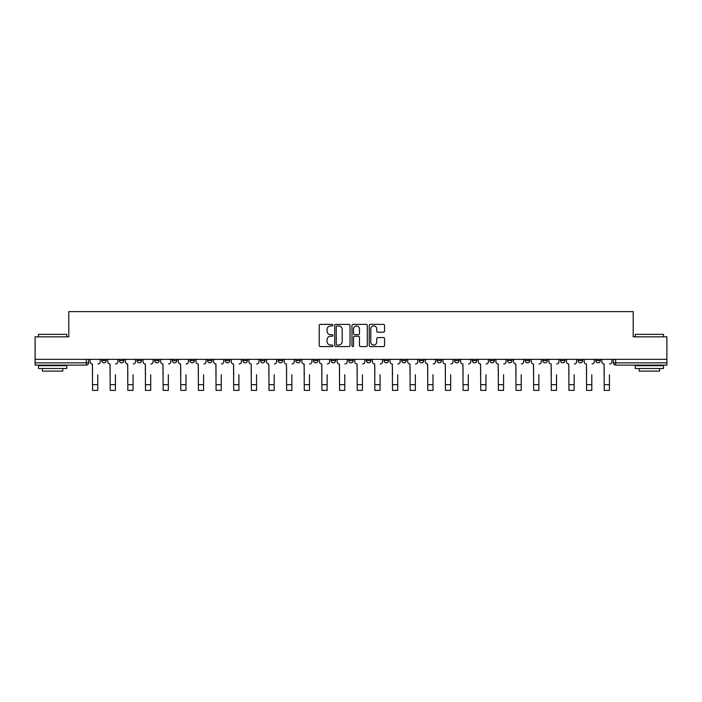 <?xml version="1.0" encoding="UTF-8"?>
<svg xmlns="http://www.w3.org/2000/svg" width="702" height="702" viewBox="0 0 702 702"><rect width="100%" height="100%" fill="white"/><g stroke="black" fill="none" stroke-linecap="round" stroke-linejoin="round"><path stroke-width="1.05" d="M332.906 325.149A0.781 0.781 0 0 0 332.125 324.377L320.331 324.377A1.114 1.114 0 0 0 319.217 325.482L319.217 345.472A1.114 1.114 0 0 0 320.331 346.577L332.125 346.577A0.781 0.781 0 0 0 332.906 345.805A0.781 0.781 0 0 0 332.125 345.024L330.598 345.024A3.554 3.554 0 0 1 327.044 341.47L327.044 339.803A3.554 3.554 0 0 1 330.598 336.249L332.125 336.249A0.781 0.781 0 0 0 332.906 335.477A0.781 0.781 0 0 0 332.125 334.696L330.598 334.696A3.554 3.554 0 0 1 327.044 331.151L327.044 329.484A3.554 3.554 0 0 1 330.598 325.93L332.125 325.93A0.781 0.781 0 0 0 332.906 325.149M595.761 359.345L595.761 360.582L600.28 360.582A2.264 2.264 0 0 1 598.016 362.846A2.264 2.264 0 0 1 595.761 360.582L595.761 359.345M578.115 360.582L578.115 359.345L578.115 360.582A2.264 2.264 0 0 0 580.378 362.846A2.264 2.264 0 0 1 578.115 360.582L582.634 360.582A2.264 2.264 0 0 1 580.378 362.846M542.822 359.345L542.822 360.582L547.349 360.582A2.264 2.264 0 0 1 545.085 362.846A2.264 2.264 0 0 1 542.822 360.582L542.822 359.345M525.184 360.582L525.184 359.345L525.184 360.582A2.264 2.264 0 0 0 527.439 362.846A2.264 2.264 0 0 1 525.184 360.582L529.703 360.582A2.264 2.264 0 0 1 527.439 362.846M507.537 360.582L507.537 359.345L507.537 360.582A2.264 2.264 0 0 0 509.801 362.846A2.264 2.264 0 0 1 507.537 360.582L512.056 360.582A2.264 2.264 0 0 1 509.801 362.846A2.264 2.264 0 0 0 512.056 360.582A2.264 2.264 0 0 1 509.801 362.846M454.606 360.582L454.606 359.345L454.606 360.582A2.264 2.264 0 0 0 456.862 362.846A2.264 2.264 0 0 1 454.606 360.582L459.126 360.582A2.264 2.264 0 0 1 456.862 362.846M436.96 359.345L436.96 360.582L441.479 360.582A2.264 2.264 0 0 1 439.224 362.846A2.264 2.264 0 0 1 436.96 360.582L436.96 359.345M419.313 359.345L419.313 360.582L423.841 360.582A2.264 2.264 0 0 1 421.577 362.846A2.264 2.264 0 0 1 419.313 360.582L419.313 359.345M401.667 359.345L401.667 360.582L406.195 360.582A2.264 2.264 0 0 1 403.931 362.846A2.264 2.264 0 0 1 401.667 360.582L401.667 359.345M384.029 360.582L384.029 359.345L384.029 360.582A2.264 2.264 0 0 0 386.284 362.846A2.264 2.264 0 0 1 384.029 360.582L388.548 360.582A2.264 2.264 0 0 1 386.284 362.846M348.736 359.345L348.736 360.582L353.264 360.582A2.264 2.264 0 0 1 351 362.846A2.264 2.264 0 0 1 348.736 360.582L348.736 359.345M331.09 360.582L331.09 359.345L331.09 360.582A2.264 2.264 0 0 0 333.353 362.846A2.264 2.264 0 0 1 331.09 360.582L335.617 360.582A2.264 2.264 0 0 1 333.353 362.846A2.264 2.264 0 0 0 335.617 360.582A2.264 2.264 0 0 1 333.353 362.846M225.228 359.345L225.228 360.582L229.756 360.582A2.264 2.264 0 0 1 227.492 362.846A2.264 2.264 0 0 1 225.228 360.582L225.228 359.345M207.581 359.345L207.581 360.582L212.109 360.582A2.264 2.264 0 0 1 209.845 362.846A2.264 2.264 0 0 1 207.581 360.582L207.581 359.345M189.944 359.345L189.944 360.582L194.463 360.582A2.264 2.264 0 0 1 192.199 362.846A2.264 2.264 0 0 1 189.944 360.582L189.944 359.345M154.651 359.345L154.651 360.582L159.178 360.582A2.264 2.264 0 0 1 156.915 362.846A2.264 2.264 0 0 1 154.651 360.582L154.651 359.345M137.004 359.345L137.004 360.582L141.532 360.582A2.264 2.264 0 0 1 139.268 362.846A2.264 2.264 0 0 1 137.004 360.582L137.004 359.345M383.441 332.204A1.114 1.114 0 0 0 384.556 331.09L384.556 325.482A1.114 1.114 0 0 0 383.441 324.377L370.349 324.377A1.114 1.114 0 0 0 369.234 325.482L369.234 345.472A1.114 1.114 0 0 0 370.349 346.577L383.441 346.577A1.114 1.114 0 0 0 384.556 345.472L384.556 338.697A1.114 1.114 0 0 0 383.441 337.583L377.843 337.583A1.114 1.114 0 0 0 376.728 338.697L376.728 342.058A2.966 2.966 0 0 1 373.762 345.024A2.966 2.966 0 0 1 370.788 342.058L370.788 328.896A2.966 2.966 0 0 1 373.762 325.93A2.966 2.966 0 0 1 376.728 328.896L376.728 331.09A1.114 1.114 0 0 0 377.843 332.204L383.441 332.204M35.1 359.345L35.1 336.837L68.805 336.837L68.805 311.609L633.195 311.609L633.195 336.837L666.9 336.837L666.9 359.345L35.1 359.345L35.1 362.846L88.601 362.846L88.601 359.345L88.601 362.846A2.264 2.264 0 0 1 86.337 365.11L35.1 365.11L35.1 362.846M350.026 325.482A1.114 1.114 0 0 0 348.92 324.377L335.819 324.377A1.114 1.114 0 0 0 334.705 325.482L334.705 345.472A1.114 1.114 0 0 0 335.819 346.577L348.92 346.577A1.114 1.114 0 0 0 350.026 345.472L350.026 325.482M353.08 324.377L366.181 324.377A1.114 1.114 0 0 1 367.295 325.482L367.295 345.472A1.114 1.114 0 0 1 366.181 346.577L360.574 346.577A1.114 1.114 0 0 1 359.468 345.472L359.468 337.364A1.114 1.114 0 0 0 358.353 336.249L354.633 336.249A1.114 1.114 0 0 0 353.527 337.364L353.527 345.805A0.781 0.781 0 0 1 352.746 346.577A0.781 0.781 0 0 1 351.974 345.805L351.974 325.482A1.114 1.114 0 0 1 353.08 324.377M613.399 359.345L613.399 362.846L666.9 362.846L666.9 365.11L615.663 365.11A2.264 2.264 0 0 1 613.399 362.846M666.9 359.345L666.9 362.846M600.28 359.345L600.28 360.582L600.28 359.345M582.634 359.345L582.634 360.582M564.996 359.345L564.996 360.582A2.264 2.264 0 0 1 562.732 362.846A2.264 2.264 0 0 1 560.468 360.582L564.996 360.582A2.264 2.264 0 0 1 562.732 362.846A2.264 2.264 0 0 0 564.996 360.582L564.996 359.345M560.468 359.345L560.468 360.582M547.349 359.345L547.349 360.582A2.264 2.264 0 0 1 545.085 362.846A2.264 2.264 0 0 0 547.349 360.582L547.349 359.345M529.703 359.345L529.703 360.582L529.703 359.345M512.056 359.345L512.056 360.582M494.419 359.345L494.419 360.582A2.264 2.264 0 0 1 492.155 362.846A2.264 2.264 0 0 1 489.891 360.582L494.419 360.582A2.264 2.264 0 0 1 492.155 362.846A2.264 2.264 0 0 0 494.419 360.582M489.891 359.345L489.891 360.582M476.772 359.345L476.772 360.582A2.264 2.264 0 0 1 474.508 362.846A2.264 2.264 0 0 1 472.244 360.582A2.264 2.264 0 0 0 474.508 362.846A2.264 2.264 0 0 0 476.772 360.582A2.264 2.264 0 0 1 474.508 362.846M472.244 359.345L472.244 360.582L476.772 360.582M459.126 359.345L459.126 360.582L459.126 359.345M441.479 359.345L441.479 360.582L441.479 359.345M423.841 359.345L423.841 360.582A2.264 2.264 0 0 1 421.577 362.846A2.264 2.264 0 0 0 423.841 360.582L423.841 359.345M406.195 359.345L406.195 360.582A2.264 2.264 0 0 1 403.931 362.846A2.264 2.264 0 0 0 406.195 360.582M388.548 359.345L388.548 360.582L388.548 359.345M370.91 359.345L370.91 360.582A2.264 2.264 0 0 1 368.647 362.846A2.264 2.264 0 0 1 366.383 360.582A2.264 2.264 0 0 0 368.647 362.846M366.383 359.345L366.383 360.582L370.91 360.582M353.264 359.345L353.264 360.582A2.264 2.264 0 0 1 351 362.846A2.264 2.264 0 0 0 353.264 360.582L353.264 359.345M335.617 359.345L335.617 360.582M317.971 359.345L317.971 360.582A2.264 2.264 0 0 1 315.716 362.846A2.264 2.264 0 0 1 313.452 360.582L317.971 360.582M313.452 359.345L313.452 360.582M300.333 359.345L300.333 360.582A2.264 2.264 0 0 1 298.069 362.846A2.264 2.264 0 0 1 295.805 360.582L300.333 360.582M295.805 359.345L295.805 360.582M282.687 359.345L282.687 360.582A2.264 2.264 0 0 1 280.423 362.846A2.264 2.264 0 0 1 278.159 360.582L282.687 360.582M278.159 359.345L278.159 360.582M265.04 359.345L265.04 360.582A2.264 2.264 0 0 1 262.776 362.846A2.264 2.264 0 0 1 260.521 360.582L265.04 360.582M260.521 359.345L260.521 360.582M247.394 359.345L247.394 360.582A2.264 2.264 0 0 1 245.138 362.846A2.264 2.264 0 0 1 242.874 360.582L247.394 360.582M242.874 359.345L242.874 360.582M229.756 359.345L229.756 360.582L229.756 359.345M212.109 359.345L212.109 360.582M194.463 359.345L194.463 360.582L194.463 359.345M176.816 359.345L176.816 360.582A2.264 2.264 0 0 1 174.561 362.846A2.264 2.264 0 0 1 172.297 360.582L176.816 360.582M172.297 359.345L172.297 360.582M159.178 359.345L159.178 360.582M141.532 359.345L141.532 360.582L141.532 359.345M123.885 359.345L123.885 360.582A2.264 2.264 0 0 1 121.621 362.846A2.264 2.264 0 0 1 119.366 360.582L123.885 360.582M119.366 359.345L119.366 360.582M101.72 359.345L101.72 360.582L106.239 360.582L106.239 359.345L106.239 360.582A2.264 2.264 0 0 1 103.984 362.846A2.264 2.264 0 0 1 101.72 360.582A2.264 2.264 0 0 0 103.984 362.846M86.337 365.11A2.264 2.264 0 0 0 88.601 362.846A2.264 2.264 0 0 1 86.337 365.11L86.337 359.345M337.039 325.93A0.781 0.781 0 0 0 336.258 326.702L336.258 344.243A0.781 0.781 0 0 0 337.039 345.024L338.645 345.024A3.554 3.554 0 0 0 342.199 341.47L342.199 329.484A3.554 3.554 0 0 0 338.645 325.93L337.039 325.93M359.468 328.957A2.966 2.966 0 0 0 356.493 325.982A2.966 2.966 0 0 0 353.527 328.957L353.527 333.59A1.114 1.114 0 0 0 354.633 334.696L358.353 334.696A1.114 1.114 0 0 0 359.468 333.59L359.468 328.957M90.128 361.714L90.128 359.345L90.128 361.714A2.264 2.264 0 0 0 92.383 363.978L92.559 374.728M92.383 363.978L92.559 390.391L97.762 390.391L97.762 374.728M100.193 361.714L100.193 359.345L100.193 361.714A2.264 2.264 0 0 1 97.929 363.978M107.766 361.714L107.766 359.345L107.766 361.714A2.264 2.264 0 0 0 110.03 363.978L110.205 374.728M110.03 363.978L110.205 390.391L115.4 390.391L115.4 374.728M117.839 361.714L117.839 359.345L117.839 361.714A2.264 2.264 0 0 1 115.576 363.978M125.412 361.714L125.412 359.345L125.412 361.714A2.264 2.264 0 0 0 127.676 363.978L127.843 374.728M127.676 363.978L127.843 390.391L133.047 390.391L133.047 374.728M135.477 361.714L135.477 359.345L135.477 361.714A2.264 2.264 0 0 1 133.222 363.978M143.059 361.714L143.059 359.345L143.059 361.714A2.264 2.264 0 0 0 145.323 363.978L145.489 374.728M145.323 363.978L145.489 390.391L150.693 390.391L150.693 374.728M153.124 361.714L153.124 359.345L153.124 361.714A2.264 2.264 0 0 1 150.86 363.978M38.496 334.345L66.769 334.345L38.496 334.345L38.496 336.837M66.769 368.506L38.496 368.506L38.496 365.672L66.769 365.672L66.769 368.506M62.811 368.506L62.811 371.104L42.453 371.104L42.453 368.506M635.231 334.345L663.504 334.345L635.231 334.345L635.231 336.837M663.504 368.506L635.231 368.506L635.231 365.672L663.504 365.672L663.504 368.506M659.547 368.506L659.547 371.104L639.189 371.104L639.189 368.506M160.705 361.714L160.705 359.345L160.705 361.714A2.264 2.264 0 0 0 162.961 363.978L163.136 374.728M162.961 363.978L163.136 390.391L168.34 390.391L168.34 374.728M170.77 361.714L170.77 359.345L170.77 361.714A2.264 2.264 0 0 1 168.506 363.978M178.343 361.714L178.343 359.345L178.343 361.714A2.264 2.264 0 0 0 180.607 363.978L180.783 374.728M180.607 363.978L180.783 390.391L185.977 390.391L185.977 374.728M188.417 361.714L188.417 359.345L188.417 361.714A2.264 2.264 0 0 1 186.153 363.978M195.99 361.714L195.99 359.345L195.99 361.714A2.264 2.264 0 0 0 198.254 363.978L198.42 374.728M198.254 363.978L198.42 390.391L203.624 390.391L203.624 374.728M206.055 361.714L206.055 359.345L206.055 361.714A2.264 2.264 0 0 1 203.791 363.978M213.636 361.714L213.636 359.345L213.636 361.714A2.264 2.264 0 0 0 215.9 363.978L216.067 374.728M215.9 363.978L216.067 390.391L221.27 390.391L221.27 374.728M223.701 361.714L223.701 359.345L223.701 361.714A2.264 2.264 0 0 1 221.437 363.978M231.283 361.714L231.283 359.345L231.283 361.714A2.264 2.264 0 0 0 233.538 363.978L233.713 374.728M233.538 363.978L233.713 390.391L238.917 390.391L238.917 374.728M241.348 361.714L241.348 359.345L241.348 361.714A2.264 2.264 0 0 1 239.084 363.978M248.92 361.714L248.92 359.345L248.92 361.714A2.264 2.264 0 0 0 251.184 363.978L251.351 374.728M251.184 363.978L251.351 390.391L256.555 390.391L256.555 374.728M258.994 361.714L258.994 359.345L258.994 361.714A2.264 2.264 0 0 1 256.73 363.978M266.567 361.714L266.567 359.345L266.567 361.714A2.264 2.264 0 0 0 268.831 363.978L268.998 374.728M268.831 363.978L268.998 390.391L274.201 390.391L274.201 374.728M276.632 361.714L276.632 359.345L276.632 361.714A2.264 2.264 0 0 1 274.368 363.978M284.213 361.714L284.213 359.345L284.213 361.714A2.264 2.264 0 0 0 286.477 363.978L286.644 374.728M286.477 363.978L286.644 390.391L291.848 390.391L291.848 374.728M294.278 361.714L294.278 359.345L294.278 361.714A2.264 2.264 0 0 1 292.014 363.978M301.86 361.714L301.86 359.345L301.86 361.714A2.264 2.264 0 0 0 304.115 363.978L304.291 374.728M304.115 363.978L304.291 390.391L309.494 390.391L309.494 374.728M311.925 361.714L311.925 359.345L311.925 361.714A2.264 2.264 0 0 1 309.661 363.978M319.498 361.714L319.498 359.345L319.498 361.714A2.264 2.264 0 0 0 321.762 363.978L321.928 374.728M321.762 363.978L321.928 390.391L327.132 390.391L327.132 374.728M329.563 361.714L329.563 359.345L329.563 361.714A2.264 2.264 0 0 1 327.308 363.978M337.144 361.714L337.144 359.345L337.144 361.714A2.264 2.264 0 0 0 339.408 363.978L339.575 374.728M339.408 363.978L339.575 390.391L344.779 390.391L344.779 374.728M347.209 361.714L347.209 359.345L347.209 361.714A2.264 2.264 0 0 1 344.945 363.978M354.791 361.714L354.791 359.345L354.791 361.714A2.264 2.264 0 0 0 357.055 363.978L357.221 374.728M357.055 363.978L357.221 390.391L362.425 390.391L362.425 374.728M364.856 361.714L364.856 359.345L364.856 361.714A2.264 2.264 0 0 1 362.592 363.978M372.437 361.714L372.437 359.345L372.437 361.714A2.264 2.264 0 0 0 374.692 363.978L374.868 374.728M374.692 363.978L374.868 390.391L380.072 390.391L380.072 374.728M382.502 361.714L382.502 359.345L382.502 361.714A2.264 2.264 0 0 1 380.238 363.978M390.075 361.714L390.075 359.345L390.075 361.714A2.264 2.264 0 0 0 392.339 363.978L392.506 374.728M392.339 363.978L392.506 390.391L397.709 390.391L397.709 374.728M400.14 361.714L400.14 359.345L400.14 361.714A2.264 2.264 0 0 1 397.885 363.978M407.722 361.714L407.722 359.345L407.722 361.714A2.264 2.264 0 0 0 409.986 363.978L410.152 374.728M409.986 363.978L410.152 390.391L415.356 390.391L415.356 374.728M417.787 361.714L417.787 359.345L417.787 361.714A2.264 2.264 0 0 1 415.523 363.978M425.368 361.714L425.368 359.345L425.368 361.714A2.264 2.264 0 0 0 427.632 363.978L427.799 374.728M427.632 363.978L427.799 390.391L433.002 390.391L433.002 374.728M435.433 361.714L435.433 359.345L435.433 361.714A2.264 2.264 0 0 1 433.169 363.978M443.006 361.714L443.006 359.345L443.006 361.714A2.264 2.264 0 0 0 445.27 363.978L445.445 374.728M445.27 363.978L445.445 390.391L450.649 390.391L450.649 374.728M453.08 361.714L453.08 359.345L453.08 361.714A2.264 2.264 0 0 1 450.816 363.978M460.652 361.714L460.652 359.345L460.652 361.714A2.264 2.264 0 0 0 462.916 363.978L463.083 374.728M462.916 363.978L463.083 390.391L468.287 390.391L468.287 374.728M470.717 361.714L470.717 359.345L470.717 361.714A2.264 2.264 0 0 1 468.462 363.978M478.299 361.714L478.299 359.345L478.299 361.714A2.264 2.264 0 0 0 480.563 363.978L480.73 374.728M480.563 363.978L480.73 390.391L485.933 390.391L485.933 374.728M488.364 361.714L488.364 359.345L488.364 361.714A2.264 2.264 0 0 1 486.1 363.978M495.945 361.714L495.945 359.345L495.945 361.714A2.264 2.264 0 0 0 498.209 363.978L498.376 374.728M498.209 363.978L498.376 390.391L503.58 390.391L503.58 374.728M506.01 361.714L506.01 359.345L506.01 361.714A2.264 2.264 0 0 1 503.746 363.978M513.583 361.714L513.583 359.345L513.583 361.714A2.264 2.264 0 0 0 515.847 363.978L516.023 374.728M515.847 363.978L516.023 390.391L521.217 390.391L521.217 374.728M523.657 361.714L523.657 359.345L523.657 361.714A2.264 2.264 0 0 1 521.393 363.978M531.23 361.714L531.23 359.345L531.23 361.714A2.264 2.264 0 0 0 533.494 363.978L533.66 374.728M533.494 363.978L533.66 390.391L538.864 390.391L538.864 374.728M541.295 361.714L541.295 359.345L541.295 361.714A2.264 2.264 0 0 1 539.039 363.978M548.876 361.714L548.876 359.345L548.876 361.714A2.264 2.264 0 0 0 551.14 363.978L551.307 374.728M551.14 363.978L551.307 390.391L556.51 390.391L556.51 374.728M558.941 361.714L558.941 359.345L558.941 361.714A2.264 2.264 0 0 1 556.677 363.978M566.523 361.714L566.523 359.345L566.523 361.714A2.264 2.264 0 0 0 568.778 363.978L568.953 374.728M568.778 363.978L568.953 390.391L574.157 390.391L574.157 374.728M576.588 361.714L576.588 359.345L576.588 361.714A2.264 2.264 0 0 1 574.324 363.978M584.161 361.714L584.161 359.345L584.161 361.714A2.264 2.264 0 0 0 586.424 363.978L586.6 374.728M586.424 363.978L586.6 390.391L591.795 390.391L591.795 374.728M594.234 361.714L594.234 359.345L594.234 361.714A2.264 2.264 0 0 1 591.97 363.978M601.807 361.714L601.807 359.345L601.807 361.714A2.264 2.264 0 0 0 604.071 363.978L604.238 374.728M604.071 363.978L604.238 390.391L609.441 390.391L609.441 374.728M611.872 361.714L611.872 359.345L611.872 361.714A2.264 2.264 0 0 1 609.617 363.978M615.663 359.345L615.663 365.11M97.762 384.678L92.559 384.678M115.4 384.678L110.205 384.678M133.047 384.678L127.843 384.678M150.693 384.678L145.489 384.678M168.34 384.678L163.136 384.678M185.977 384.678L180.783 384.678M203.624 384.678L198.42 384.678M221.27 384.678L216.067 384.678M238.917 384.678L233.713 384.678M256.555 384.678L251.351 384.678M274.201 384.678L268.998 384.678M291.848 384.678L286.644 384.678M309.494 384.678L304.291 384.678M327.132 384.678L321.928 384.678M344.779 384.678L339.575 384.678M362.425 384.678L357.221 384.678M380.072 384.678L374.868 384.678M397.709 384.678L392.506 384.678M415.356 384.678L410.152 384.678M433.002 384.678L427.799 384.678M450.649 384.678L445.445 384.678M468.287 384.678L463.083 384.678M485.933 384.678L480.73 384.678M503.58 384.678L498.376 384.678M521.217 384.678L516.023 384.678M538.864 384.678L533.66 384.678M556.51 384.678L551.307 384.678M574.157 384.678L568.953 384.678M591.795 384.678L586.6 384.678M609.441 384.678L604.238 384.678M66.769 336.837L66.769 334.345M60.319 365.672L60.319 365.11M44.937 365.672L44.937 365.11M663.504 336.837L663.504 334.345M657.063 365.672L657.063 365.11M641.681 365.672L641.681 365.11"/></g></svg>
